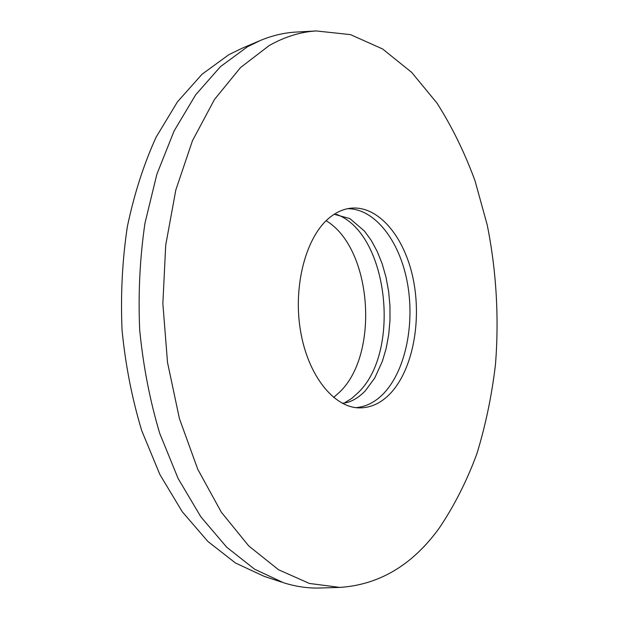 <?xml version="1.0" encoding="UTF-8"?>
<svg xmlns="http://www.w3.org/2000/svg" width="619" height="619" viewBox="0 0 619 619"><rect width="100%" height="100%" fill="white"/><g stroke="black" fill="none" stroke-linecap="round" stroke-linejoin="round"><path stroke-width="0.93" d="M347.592 208.704C374.828 208.595 399.301 240.636 407.124 281.475C415.024 322.329 406.157 368.746 384.685 392.384C376.197 401.615 366.641 406.698 356.018 407.65M391.293 392.461C381.877 402.768 371.238 407.906 359.376 407.882C333.819 407.704 307.689 375.385 300.393 330.128C292.942 284.941 306.328 236.172 329.672 217.563C336.427 212.116 343.506 208.99 350.919 208.185C378.65 205.415 404.493 236.969 413.097 278.558C421.802 320.155 413.144 368.22 391.293 392.461M326.136 220.728C371.795 247.964 379.919 353.093 339.939 391.827L333.618 397.483M336.411 214.344C387.711 232.636 401.569 350.075 358.796 392.059L351.878 398.303L344.396 402.977M269.087 45.628C284.694 36.784 300.424 31.894 316.27 30.95L350.47 34.618L382.604 48.978L411.681 72.384L437.045 103.18C452.009 126.763 464.668 152.638 475.028 180.802L487.215 224.945C496.415 270.642 499.193 318.197 495.432 364.901C491.757 395.758 485.567 425.4 476.862 453.82C466.726 481.218 454.153 506.033 439.134 528.255C412.424 565.062 379.323 584.777 339.831 587.416L309.345 583.438L278.581 569.766L248.776 545.973L221.331 512.199L197.74 469.217L179.409 418.568L167.517 362.448L162.859 303.627L165.714 245.139L175.827 189.971L192.455 140.753L214.453 99.52L240.466 67.61L269.087 45.628M320.874 587.973L319.195 588.027C307.45 588.305 295.534 586.533 283.456 582.711L254.633 569.225L226.709 547.211L200.811 516.772L178.11 478.479L159.741 433.432C149.914 400.555 143.221 366.046 139.685 329.912C138.107 293.514 139.871 257.922 144.978 223.126L156.87 174.256L174.078 131.011L195.643 94.839L220.465 66.628L247.414 46.804L260.498 40.405C272.213 35.577 283.928 32.799 295.658 32.087L297.337 31.995M281.614 582.1L264.127 576.328L235.522 563.027L207.876 541.463L182.272 511.758L159.864 474.494L141.766 430.723C132.087 398.798 125.518 365.318 122.059 330.267C120.519 294.977 122.283 260.444 127.344 226.67C134.207 194.01 143.801 164.159 156.135 137.116L177.467 101.833L202.057 74.234L228.79 54.735L241.774 48.39L258.711 41.164M316.27 30.95L295.658 32.087M339.831 587.416L319.195 588.027M334.183 214.282L349.874 218.584L364.514 231.127L371.261 240.443L377.211 251.438L382.163 263.779L385.993 277.157L388.608 291.247L389.947 305.724L389.985 320.286L388.717 334.593L386.179 348.327L382.418 361.171L374.781 377.93L365.256 390.899C357.534 398.713 349.843 402.822 342.183 403.224"/></g></svg>

